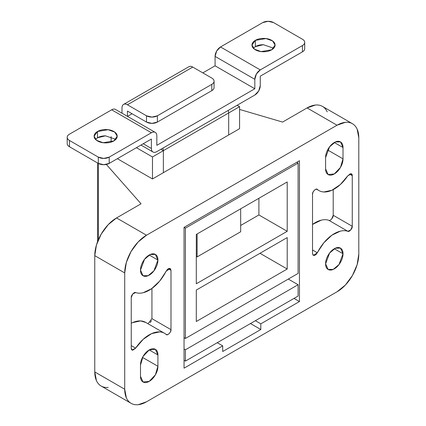 <?xml version="1.0" encoding="UTF-8"?>
<svg xmlns="http://www.w3.org/2000/svg" width="426" height="426" viewBox="0 0 426 426"><rect width="100%" height="100%" fill="white"/><g stroke="black" fill="none" stroke-linecap="round" stroke-linejoin="round"><path stroke-width="0.64" d="M123.588 104.407C124.648 103.795 125.931 103.923 127.433 104.791L192.76 67.074A7.7 4.446 -120 0 0 188.91 66.696L123.588 104.407C122.523 105.025 121.99 106.196 121.99 107.932L121.99 113.188L121.99 107.932A7.7 4.446 60 0 1 123.588 104.407A7.7 4.446 60 0 1 127.433 104.791L146.491 115.792L146.491 122.076L127.433 111.074L127.433 116.33L127.433 111.074L146.491 122.076L151.933 123.38L157.375 122.076L211.813 90.647C213.32 89.779 214.07 88.73 214.07 87.506L214.07 81.217C214.07 82.447 213.32 83.491 211.813 84.359L211.813 90.647L157.375 122.076L157.375 115.792L211.813 84.359L157.375 115.792L151.933 117.091L146.491 115.792L127.433 104.791L192.76 67.074L211.813 78.075C213.32 78.943 214.07 79.992 214.07 81.217A7.7 4.446 180 0 1 211.813 84.359L211.813 90.647A7.7 4.446 0 0 0 214.07 87.506M188.91 66.696C189.975 66.078 191.258 66.206 192.76 67.074L211.813 78.075A7.7 4.446 180 0 1 214.07 81.217M146.491 122.076A7.7 4.446 0 0 0 157.375 122.076L157.375 115.792A7.7 4.446 180 0 1 146.491 115.792L146.491 122.076M163.366 172.679L163.366 150.676L228.687 112.965L228.687 134.962L228.687 112.965L163.366 150.676L162.998 148.062L163.366 150.676L163.366 172.679L163.366 150.676L160.916 149.265L163.366 150.676L163.366 172.679M228.32 110.345L228.687 112.965L228.687 134.962L228.687 112.965L239.577 106.676L237.128 105.265L239.577 106.676L239.577 128.679L239.577 106.676L228.687 112.965L228.32 110.345M152.476 178.963L152.476 156.965L163.366 150.676L152.476 156.965L152.476 178.963L239.577 128.679L152.476 178.963L117.363 158.69L152.476 178.963M111.101 142.098L111.101 136.624L111.101 142.098M136.416 147.694L152.476 156.965L136.416 147.694M140.5 270.111L144.51 259.327L150.261 254.492L155.368 254.413L157.918 260.052L149.212 255.025C146.805 256.415 144.749 258.582 143.051 261.527C141.352 264.471 140.5 267.336 140.5 270.111C140.5 272.89 141.352 274.77 143.051 275.75C144.749 276.73 146.805 276.527 149.212 275.137C151.613 273.753 153.669 271.586 155.368 268.641C157.072 265.691 157.918 262.831 157.918 260.052C157.918 257.277 157.072 255.398 155.368 254.413C153.669 253.433 151.613 253.635 149.212 255.025L157.918 260.052L153.908 270.84L148.157 275.675L143.051 275.75L140.5 270.111M325.592 263.827L329.602 253.044L335.353 248.204L340.459 248.129L343.01 253.768L334.298 248.741C331.897 250.131 329.841 252.298 328.142 255.243C326.438 258.188 325.592 261.047 325.592 263.827C325.592 266.601 326.438 268.481 328.142 269.466C329.841 270.446 331.897 270.244 334.298 268.854C336.705 267.469 338.761 265.302 340.459 262.352C342.158 259.407 343.01 256.548 343.01 253.768C343.01 250.994 342.158 249.114 340.459 248.129C338.761 247.149 336.705 247.352 334.298 248.741L343.01 253.768L339 264.551L333.249 269.392L328.142 269.466L325.592 263.827M131.091 403.326L101.148 386.041A30.794 17.78 120 0 1 94.774 371.946L124.711 389.231L94.774 371.946L94.774 255.653L124.711 272.938L124.711 389.231A30.794 17.78 -60 0 0 131.091 403.326A30.794 17.78 -60 0 0 146.491 401.803L337.019 291.799A30.794 17.78 -60 0 0 358.798 254.082L357.137 264.663L352.419 275.547L345.353 285.074L337.019 291.799L146.491 401.803L138.157 404.7C135.489 404.966 133.13 404.508 131.091 403.326C129.051 402.149 127.475 400.339 126.373 397.895L124.711 389.231L124.711 272.938L126.373 262.363L131.091 251.478L138.157 241.947L146.491 235.221L337.019 125.223L345.353 122.321C348.021 122.06 350.38 122.518 352.419 123.694C354.459 124.877 356.035 126.687 357.137 129.126L358.798 137.795L358.798 254.082L358.798 137.795A30.794 17.78 -60 0 0 352.419 123.694A30.794 17.78 -60 0 0 337.019 125.223L146.491 235.221L116.548 217.936L108.215 224.662L101.148 234.194L96.43 245.072L94.774 255.653L94.774 371.946L96.43 380.61C97.533 383.054 99.109 384.864 101.148 386.041C103.193 387.218 105.547 387.676 108.215 387.415M343.01 147.534C343.01 144.76 342.158 142.88 340.459 141.895C338.761 140.915 336.705 141.118 334.298 142.508C331.897 143.897 329.841 146.065 328.142 149.009C326.438 151.954 325.592 154.814 325.592 157.593L325.592 168.909C325.592 171.683 326.438 173.563 328.142 174.548C329.841 175.528 331.897 175.326 334.298 173.936C336.705 172.546 338.761 170.379 340.459 167.434C342.158 164.489 343.01 161.63 343.01 158.85L327.621 149.968L343.01 158.85L340.454 167.439L334.293 173.941L328.142 174.548L325.592 168.909L325.592 157.593L329.602 146.81L335.353 141.975L340.459 141.895L343.01 147.534L343.01 158.85L343.01 147.534L334.298 142.508L343.01 147.534M157.918 354.97C157.918 352.195 157.072 350.316 155.368 349.336C153.669 348.351 151.613 348.553 149.212 349.943C146.805 351.333 144.749 353.5 143.051 356.445C141.352 359.39 140.5 362.254 140.5 365.029L140.5 376.328L140.5 365.029L143.051 356.445L149.212 349.943L155.368 349.336L157.918 354.97L149.212 349.943L157.918 354.97L157.918 366.285L157.918 354.97M140.5 376.344A12.317 7.114 -60 0 1 140.5 376.328L140.5 376.344C140.5 379.124 141.352 381.004 143.051 381.984C144.749 382.963 146.805 382.761 149.212 381.371C151.613 379.987 153.669 377.819 155.368 374.869C157.072 371.925 157.918 369.065 157.918 366.285L155.368 374.875L149.201 381.377L143.051 381.984L140.5 376.344M166.145 334.421A30.794 17.78 -60 0 0 164.468 333.249A30.794 17.78 -60 0 0 135.66 348.138L131.245 345.592L135.66 348.138L132.044 349.991L131.245 348.228L131.245 297.598C130.841 295.559 134.371 291.549 135.66 292.587A30.794 17.78 -60 0 0 166.145 271.106L170.187 268.529L170.986 270.292L168.265 268.721L170.986 270.292L170.485 268.763L169.17 268.375L167.525 269.264L159.659 281.112L151.597 288.7L143.173 292.726C140.415 293.402 137.912 293.354 135.66 292.587L132.784 293.881L131.245 297.598L131.245 348.228C131.245 349.544 131.756 350.193 132.784 350.172L135.66 348.138L143.173 339.33L151.597 333.633L159.659 331.907C162.178 332.046 164.34 332.882 166.145 334.421L167.525 334.671L169.17 333.659L170.485 331.753L170.986 329.649L170.986 270.292L170.986 329.649C171.524 331.902 167.125 336.236 166.145 334.421L166.294 334.532M328.797 220.29C326.545 219.528 324.042 219.481 321.284 220.151L312.524 224.422A30.794 17.78 120 0 1 328.797 220.29L347.85 231.291A30.794 17.78 -60 0 0 317.365 252.772L312.524 249.977L317.365 252.772L313.323 255.355L312.524 253.592L312.524 194.229C311.986 191.977 316.385 187.642 317.365 189.464A30.794 17.78 -60 0 0 319.042 190.63A30.794 17.78 -60 0 0 347.85 175.741L351.466 173.888L352.265 175.65L349.544 174.08L352.265 175.65C352.265 174.335 351.754 173.691 350.726 173.712L347.85 175.741L340.337 184.554L331.913 190.252L323.851 191.972C321.332 191.833 319.17 190.997 317.365 189.464L315.985 189.208L314.34 190.22L313.025 192.126L312.524 194.229L312.524 253.592L313.025 255.115L314.34 255.504L315.985 254.615L323.851 242.772L331.913 235.184L340.337 231.153C343.095 230.482 345.598 230.525 347.85 231.291L350.726 230.003L352.265 226.281L352.265 175.65L352.265 226.281C352.669 228.32 349.139 232.33 347.85 231.291L328.797 220.29C330.086 221.328 333.617 217.319 333.212 215.279L352.265 226.281L333.212 215.279L333.212 189.623L333.212 215.279L331.673 219.001M222.702 351.514L260.808 329.516L260.808 323.856L299.457 301.544L299.457 160.735L184.048 227.367L184.048 368.17L222.702 345.859L222.702 351.514L260.808 329.516L260.808 323.856L299.457 301.544L299.457 160.735L184.048 227.367L184.048 368.17L222.702 345.859L222.702 351.514M141.043 203.793L116.548 217.936L141.043 203.793L106.356 164.463L141.043 203.793M327.2 111.841C326.092 109.397 324.521 107.586 322.477 106.409C320.437 105.233 318.084 104.775 315.416 105.036L307.082 107.932L282.582 122.076L307.082 107.932L337.019 125.223L307.082 107.932A30.794 17.78 120 0 1 322.477 106.409L352.419 123.694M239.577 109.434L282.582 122.076L239.577 109.434M98.401 239.657L98.401 163.456L98.401 239.657M142.529 357.403L157.918 366.285L142.529 357.403M147.987 323.733L151.933 318.648L170.986 329.649L151.933 318.648L151.933 288.455L151.933 318.648M145.41 322.253A30.794 17.78 120 0 0 131.245 323.259L132.545 322.631L140.607 320.906L145.767 322.455M151.438 320.746L150.106 322.668M217.26 342.717L222.702 345.859L217.26 342.717M294.015 298.397L299.457 301.544L294.015 298.397M255.366 320.714L260.808 323.856L255.366 320.714M250.467 323.542L260.808 329.516L250.467 323.542M124.711 272.938A30.794 17.78 -60 0 1 146.491 235.221L116.548 217.936A30.794 17.78 120 0 0 94.774 255.653L124.711 272.938M287.209 237.58L196.301 290.069L196.301 321.502L287.209 269.014L287.209 237.58L196.301 290.069L196.301 321.502L287.209 269.014L287.209 237.58M196.301 234.438L287.209 181.95L196.301 234.438L196.301 283.785L287.209 231.297L196.301 283.785L196.301 234.438M240.669 225.482L258.901 214.954L287.209 231.297L287.209 181.95L287.209 231.297L258.901 214.954L240.669 225.482M196.301 256.441L197.116 256.91L240.669 231.765L240.669 208.825L240.669 231.765L197.116 256.91L196.301 256.441M258.901 198.292L258.901 214.954L258.901 198.292M298.099 284.728L298.099 296.043L185.411 361.099L185.411 349.789L298.099 284.728L298.099 296.043L185.411 361.099L185.411 349.789L184.048 349L185.411 349.789L298.099 284.728L288.301 279.067L298.099 284.728M185.411 338.473L185.411 228.155L298.099 163.094L298.099 273.412L185.411 338.473L185.411 228.155L298.099 163.094L298.099 273.412L185.411 338.473L184.048 337.685L185.411 338.473M296.736 162.306L298.099 163.094L296.736 162.306M184.048 227.367L185.411 228.155L184.048 227.367M184.048 360.316L185.411 361.099L184.048 360.316M259.993 253.3L287.209 269.014L259.993 253.3M197.116 233.965L197.116 256.91L197.116 233.965M273.716 48.218L263.3 44.693L255.366 46.647L255.366 40.358L266 38.564L272.624 40.965L275.079 45.076L271.697 49.789C269.44 51.088 266.719 51.743 263.529 51.743C260.339 51.743 257.618 51.088 255.366 49.789C253.108 48.484 251.984 46.913 251.984 45.076C251.984 43.234 253.108 41.663 255.366 40.358C257.618 39.059 260.339 38.409 263.529 38.409C266.719 38.409 269.44 39.059 271.697 40.358C273.95 41.663 275.079 43.234 275.079 45.076C275.079 46.913 273.95 48.484 271.697 49.789L261.058 51.589L254.439 49.182L251.984 45.076L255.366 40.358L255.366 46.647L253.348 48.218M115.845 139.361L105.43 135.841L97.495 137.79L97.495 131.506L108.129 129.706L114.754 132.108L117.209 136.219L113.827 140.937C111.569 142.236 108.848 142.886 105.659 142.886C102.469 142.886 99.748 142.236 97.495 140.937C95.238 139.632 94.114 138.061 94.114 136.219C94.114 134.376 95.238 132.805 97.495 131.506C99.748 130.202 102.469 129.552 105.659 129.552C108.848 129.552 111.569 130.202 113.827 131.506C116.08 132.805 117.209 134.376 117.209 136.219C117.209 138.061 116.08 139.632 113.827 140.937L103.188 142.731L96.569 140.33L94.114 136.219L97.495 131.506L97.479 137.8M302.455 39.261L273.598 22.599L268.156 21.3L262.714 22.599L220.524 46.961L260.265 69.901L302.455 45.545C303.956 44.677 304.707 43.628 304.707 42.403C304.707 41.173 303.956 40.129 302.455 39.261A7.7 4.446 180 0 1 304.707 42.403A7.7 4.446 180 0 1 302.455 45.545L260.265 69.901L220.524 46.961A7.7 4.446 120 0 0 215.082 56.386L215.082 65.817L202.829 72.889L215.082 65.817L254.823 88.762L215.082 65.817L215.082 56.386L254.823 79.332L215.082 56.386L216.674 51.024L220.524 46.961L262.714 22.599A7.7 4.446 180 0 1 273.598 22.599L302.455 39.261M304.707 48.686C304.707 49.917 303.956 50.966 302.455 51.834L260.265 76.19L260.265 85.621A7.7 4.446 -60 0 1 254.823 95.046L156.832 151.619A7.7 4.446 -60 0 1 152.982 152.002A7.7 4.446 -60 0 1 151.39 148.477L143.221 143.764L151.39 148.477L151.39 139.046L109.2 163.408L103.752 164.708L98.31 163.408L69.459 146.746C67.952 145.878 67.201 144.835 67.201 143.605A7.7 4.446 0 0 0 69.459 146.746L98.31 163.408L98.31 157.119L103.752 158.424L109.2 157.119L151.39 132.763L111.649 109.817L69.459 134.179C67.952 135.047 67.201 136.091 67.201 137.321C67.201 138.546 67.952 139.595 69.459 140.463L98.31 157.119L69.459 140.463L69.459 146.746L69.459 140.463A7.7 4.446 180 0 1 67.201 137.321A7.7 4.446 180 0 1 69.459 134.179L111.649 109.817L151.39 132.763A7.7 4.446 -60 0 1 155.234 132.379A7.7 4.446 -60 0 1 156.832 135.905L156.832 145.335L254.823 88.762L254.823 79.332A7.7 4.446 -60 0 1 260.265 69.901L256.415 73.97L254.823 79.332L254.823 88.762L156.832 145.335L156.832 135.905C156.832 134.169 156.299 132.997 155.234 132.379C154.175 131.767 152.891 131.895 151.39 132.763L109.2 157.119L109.2 163.408L151.39 139.046L151.39 148.477C151.39 150.213 151.917 151.39 152.982 152.002C154.047 152.614 155.33 152.487 156.832 151.619L254.823 95.046L258.667 90.983L260.265 85.621L260.265 76.19L302.455 51.834L302.455 45.545L302.455 51.834A7.7 4.446 0 0 0 304.707 48.686L304.707 42.403M263.54 44.693L263.529 44.693C260.339 44.693 257.618 45.342 255.366 46.647M105.669 135.841L105.659 135.841C102.469 135.841 99.748 136.49 97.495 137.79L95.477 139.361M115.499 109.439A7.7 4.446 120 0 0 111.649 109.817C113.151 108.949 114.434 108.822 115.499 109.439L155.234 132.379M132.06 113.747L127.512 116.373L132.06 113.747M98.31 163.408A7.7 4.446 0 0 0 109.2 163.408L109.2 157.119A7.7 4.446 180 0 1 98.31 157.119L98.31 163.408M131.725 349.81L132.044 349.991M164.606 333.334L145.554 322.333M318.691 190.427L316.47 189.144M97.559 241.728L97.559 162.972M140.969 145.064L152.982 152.002M67.201 143.605L67.201 137.321"/></g></svg>
